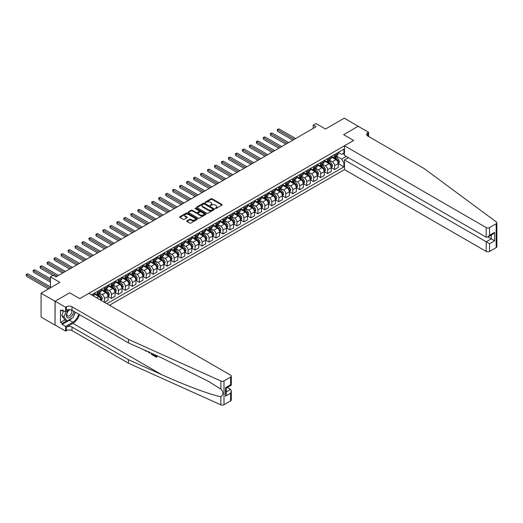 <?xml version="1.0" encoding="UTF-8"?>
<svg xmlns="http://www.w3.org/2000/svg" width="523" height="523" viewBox="0 0 523 523"><rect width="100%" height="100%" fill="white"/><g stroke="black" fill="none" stroke-linecap="round" stroke-linejoin="round"><path stroke-width="0.78" d="M215.365 208.474L216.13 208.474L221.948 205.114A0.771 0.445 0 0 0 221.948 204.48L212.09 198.792A0.771 0.445 0 0 0 210.998 198.792L205.179 202.146L205.179 202.591L206.696 202.159A2.478 1.432 0 0 1 210.2 202.159L211.024 202.63A2.478 1.432 0 0 1 211.75 203.643A2.478 1.432 0 0 1 211.024 204.656L210.272 205.532L211.789 205.094A2.478 1.432 0 0 1 215.293 205.094L216.117 205.572A2.478 1.432 0 0 1 216.842 206.585A2.478 1.432 0 0 1 216.117 207.598L215.365 208.474L215.365 208.03M186.953 220.856A0.771 0.445 0 0 0 186.953 221.491L189.718 223.086A0.771 0.445 0 0 0 190.817 223.086L197.276 219.359A0.771 0.445 0 0 0 197.276 218.725L187.417 213.031A0.771 0.445 0 0 0 186.325 213.031L179.86 216.764A0.771 0.445 0 0 0 179.86 217.398L183.2 219.327A0.771 0.445 0 0 0 184.299 219.327L187.064 217.731A0.771 0.445 0 0 0 187.064 217.097L185.404 216.143A2.072 1.196 0 0 1 184.802 215.293A2.072 1.196 0 0 1 186.077 214.188A2.072 1.196 0 0 1 188.339 214.45L194.824 218.196A2.072 1.196 0 0 1 195.432 219.039A2.072 1.196 0 0 1 194.151 220.144A2.072 1.196 0 0 1 191.895 219.889L190.817 219.261A0.771 0.445 0 0 0 189.718 219.261L186.953 220.856L186.953 221.491M358.262 126.337L344.317 118.159L325.483 129.031L315.997 123.552L313.212 125.16L315.997 126.775L56 276.883L53.209 275.275L50.417 276.883L50.417 287.833M55.026 301.281L55.026 325.123L55.137 301.222L69.67 292.828L55.026 301.281L41.075 293.233L59.903 282.361L50.417 276.883M358.262 126.206L343.618 134.666L353.659 140.465L79.712 298.626L69.67 292.828L79.712 298.626L88.89 293.325L230.604 375.148A2.367 1.366 0 0 1 231.303 376.115A2.367 1.366 0 0 1 230.604 377.076L223.994 380.894L223.994 404.73A2.367 1.366 180 0 1 220.869 404.841L128.501 363.23L72.011 330.614A3.942 2.275 0 0 0 66.434 330.614L65.597 331.098L55.137 325.058M206.748 213.253A0.771 0.445 0 0 0 207.847 213.253L214.306 209.527A0.771 0.445 0 0 0 214.306 208.893L204.454 203.199A0.771 0.445 0 0 0 203.355 203.199L196.89 206.931A0.771 0.445 0 0 0 196.89 207.566L206.748 213.253M195.223 208.592L195.772 208.664L195.772 208.023L205.794 213.809A0.771 0.445 0 0 1 205.794 214.443L199.328 218.169A0.771 0.445 0 0 1 198.237 218.169L188.378 212.482L188.378 211.848A0.771 0.445 0 0 0 188.378 212.482M188.378 211.848L191.143 210.253A0.771 0.445 0 0 1 192.235 210.253L196.236 212.56A0.771 0.445 0 0 0 197.334 212.56L199.165 211.501A0.771 0.445 0 0 0 199.165 210.867L195.001 208.468L195.772 208.023M55.026 325.123L41.075 317.069L41.075 293.233M109.536 305.242L344.48 169.602L486.2 251.419L486.2 241.789L491.274 238.854L491.274 235.082M338.289 152.396L341.663 154.344L343.899 153.056L343.899 149.16L91.538 294.854M343.899 153.056L344.48 152.723M344.48 162.64L343.899 162.98L341.663 159.116L336.119 155.913M338.289 163.64L343.899 166.876L343.899 162.98M343.899 166.876L106.882 303.713M313.212 125.16L313.212 128.383M342.833 153.67L344.48 154.618M341.663 159.116L346.298 156.442M101.083 300.365A3.158 1.824 -120 0 0 98.847 296.6L94.107 293.861M104.43 302.301L104.43 298.528A3.158 1.824 -120 0 0 102.194 294.665L98.991 292.815M104.541 302.359L108.058 300.333L108.058 296.436A3.158 1.824 -120 0 0 105.823 292.573L101.083 289.834M108.137 296.515L111.406 298.398L111.406 294.501A3.158 1.824 -120 0 0 109.17 290.638L105.966 288.788M111.406 298.398L115.027 296.306L115.027 292.409A3.158 1.824 -120 0 0 112.798 288.546L108.058 285.806M115.112 292.488L118.375 294.377L118.375 290.474A3.158 1.824 -120 0 0 116.145 286.611L112.942 284.76M118.375 294.377L122.003 292.279L122.003 288.382A3.158 1.824 -120 0 0 119.774 284.519L115.027 281.779M122.088 288.461L125.35 290.35L125.35 286.447A3.158 1.824 -120 0 0 123.121 282.583L119.917 280.733M125.35 290.35L128.978 288.251L128.978 284.355A3.158 1.824 -120 0 0 126.749 280.491L122.003 277.752M129.063 284.434L132.326 286.323L132.326 282.42A3.158 1.824 -120 0 0 130.096 278.556L126.893 276.706M132.326 286.323L135.954 284.224L135.954 280.328A3.158 1.824 -120 0 0 133.718 276.464L128.978 273.725M136.039 280.413L139.301 282.296L139.301 278.399A3.158 1.824 -120 0 0 137.065 274.529L133.862 272.679M139.301 282.296L142.929 280.204L142.929 276.301A3.158 1.824 -120 0 0 140.694 272.437L135.954 269.698M143.008 276.386L146.277 278.269L146.277 274.372A3.158 1.824 -120 0 0 144.041 270.502L140.837 268.652M146.277 278.269L149.898 276.177L149.898 272.274A3.158 1.824 -120 0 0 147.669 268.41L142.929 265.671M149.983 272.359L153.246 274.242L153.246 270.345A3.158 1.824 -120 0 0 151.016 266.475L147.813 264.625M153.246 274.242L156.874 272.15L156.874 268.247A3.158 1.824 -120 0 0 154.645 264.383L149.898 261.644M156.959 268.332L160.221 270.214L160.221 266.318A3.158 1.824 -120 0 0 157.992 262.454L154.788 260.604M160.221 270.214L163.849 268.122L163.849 264.226A3.158 1.824 -120 0 0 161.62 260.356L156.874 257.617M163.934 264.305L167.197 266.187L167.197 262.291A3.158 1.824 -120 0 0 164.967 258.427L161.764 256.577M167.197 266.187L170.825 264.095L170.825 260.199A3.158 1.824 -120 0 0 168.589 256.329L163.849 253.596M170.91 260.277L174.172 262.16L174.172 258.264A3.158 1.824 -120 0 0 171.936 254.4L168.733 252.55M174.172 262.16L177.8 260.068L177.8 256.172A3.158 1.824 -120 0 0 175.565 252.302L170.825 249.569M177.879 256.25L181.148 258.133L181.148 254.237A3.158 1.824 -120 0 0 178.912 250.373L175.708 248.523M181.148 258.133L184.769 256.041L184.769 252.145A3.158 1.824 -120 0 0 182.54 248.281L177.8 245.542M184.854 252.223L188.117 254.106L188.117 250.21A3.158 1.824 -120 0 0 185.887 246.346L182.684 244.496M188.117 254.106L191.745 252.014L191.745 248.118A3.158 1.824 -120 0 0 189.516 244.254L184.769 241.515M191.83 248.196L195.092 250.079L195.092 246.183A3.158 1.824 -120 0 0 192.863 242.319L189.659 240.469M195.092 250.079L198.72 247.987L198.72 244.091A3.158 1.824 -120 0 0 196.491 240.227L191.745 237.488M198.805 244.169L202.068 246.058L202.068 242.156A3.158 1.824 -120 0 0 199.838 238.292L196.635 236.442M202.068 246.058L205.696 243.96L205.696 240.064A3.158 1.824 -120 0 0 203.46 236.2L198.72 233.461M205.781 240.142L209.043 242.031L209.043 238.128A3.158 1.824 -120 0 0 206.814 234.265L203.604 232.415M209.043 242.031L212.671 239.933L212.671 236.036A3.158 1.824 -120 0 0 210.436 232.173L205.696 229.434M212.75 236.115L216.019 238.004L216.019 234.108A3.158 1.824 -120 0 0 213.783 230.238L210.579 228.388M216.019 238.004L219.64 235.906L219.64 232.009A3.158 1.824 -120 0 0 217.411 228.146L212.671 225.406M219.725 232.094L222.994 233.977L222.994 230.081A3.158 1.824 -120 0 0 220.758 226.211L217.555 224.36M222.994 233.977L226.616 231.885L226.616 227.982A3.158 1.824 -120 0 0 224.387 224.119L219.64 221.379M226.701 228.067L229.963 229.95L229.963 226.054A3.158 1.824 -120 0 0 227.734 222.183L224.53 220.333M229.963 229.95L233.591 227.858L233.591 223.955A3.158 1.824 -120 0 0 231.362 220.091L226.616 217.352M233.676 224.04L236.939 225.923L236.939 222.027A3.158 1.824 -120 0 0 234.709 218.163L231.506 216.313M236.939 225.923L240.567 223.831L240.567 219.935A3.158 1.824 -120 0 0 238.331 216.064L233.591 213.325M240.652 220.013L243.914 221.896L243.914 217.999A3.158 1.824 -120 0 0 241.685 214.136L238.475 212.286M243.914 221.896L247.542 219.804L247.542 215.907A3.158 1.824 -120 0 0 245.307 212.037L240.567 209.298M247.621 215.986L250.89 217.869L250.89 213.972A3.158 1.824 -120 0 0 248.654 210.109L245.45 208.259M250.89 217.869L254.511 215.777L254.511 211.88A3.158 1.824 -120 0 0 252.282 208.01L247.542 205.278M254.596 211.959L257.865 213.842L257.865 209.945A3.158 1.824 -120 0 0 255.629 206.082L252.426 204.232M257.865 213.842L261.487 211.75L261.487 207.853A3.158 1.824 -120 0 0 259.258 203.983L254.511 201.25M261.572 207.932L264.834 209.815L264.834 205.918A3.158 1.824 -120 0 0 262.605 202.055L259.401 200.204M264.834 209.815L268.462 207.723L268.462 203.826A3.158 1.824 -120 0 0 266.233 199.963L261.487 197.223M268.547 203.905L271.81 205.787L271.81 201.891A3.158 1.824 -120 0 0 269.58 198.027L266.377 196.177M271.81 205.787L275.438 203.695L275.438 199.799A3.158 1.824 -120 0 0 273.202 195.935L268.462 193.196M275.523 199.878L278.785 201.767L278.785 197.864A3.158 1.824 -120 0 0 276.556 194L273.346 192.15M278.785 201.767L282.413 199.668L282.413 195.772A3.158 1.824 -120 0 0 280.178 191.908L275.438 189.169M282.492 195.85L285.761 197.74L285.761 193.837A3.158 1.824 -120 0 0 283.525 189.973L280.321 188.123M285.761 197.74L289.382 195.641L289.382 191.745A3.158 1.824 -120 0 0 287.153 187.881L282.413 185.142M289.467 191.823L292.736 193.713L292.736 189.81A3.158 1.824 -120 0 0 290.5 185.946L287.297 184.096M292.736 193.713L296.358 191.614L296.358 187.718A3.158 1.824 -120 0 0 294.129 183.854L289.382 181.115M296.443 187.803L299.705 189.686L299.705 185.789A3.158 1.824 -120 0 0 297.476 181.919L294.272 180.069M299.705 189.686L303.333 187.587L303.333 183.691A3.158 1.824 -120 0 0 301.104 179.827L296.358 177.088M303.418 183.776L306.681 185.658L306.681 181.762A3.158 1.824 -120 0 0 304.451 177.892L301.248 176.042M306.681 185.658L310.309 183.566L310.309 179.664A3.158 1.824 -120 0 0 308.08 175.8L303.333 173.061M310.394 179.749L313.656 181.631L313.656 177.735A3.158 1.824 -120 0 0 311.427 173.865L308.217 172.015M313.656 181.631L317.284 179.539L317.284 175.636A3.158 1.824 -120 0 0 315.049 171.773L310.309 169.034M317.369 175.721L320.632 177.604L320.632 173.708A3.158 1.824 -120 0 0 318.396 169.844L315.192 167.994M320.632 177.604L324.26 175.512L324.26 171.616A3.158 1.824 -120 0 0 322.024 167.746L317.284 165.007M324.338 171.694L327.607 173.577L327.607 169.681A3.158 1.824 -120 0 0 325.371 165.817L322.168 163.967M327.607 173.577L331.229 171.485L331.229 167.589A3.158 1.824 -120 0 0 329 163.719L324.26 160.986M331.314 167.667L334.576 169.55L334.576 165.654A3.158 1.824 -120 0 0 332.347 161.79L329.144 159.94M334.576 169.55L338.204 167.458L338.204 163.562A3.158 1.824 -120 0 0 335.975 159.692L331.229 156.959M331.314 156.423L332.347 157.018A3.158 1.824 -120 0 0 333.922 157.175A3.158 1.824 -120 0 0 334.576 155.73L334.576 154.54M324.338 160.45L325.371 161.045A3.158 1.824 -120 0 0 326.953 161.202A3.158 1.824 -120 0 0 327.607 159.757L327.607 158.567M317.363 164.477L318.396 165.072A3.158 1.824 -120 0 0 319.978 165.229A3.158 1.824 -120 0 0 320.632 163.784L320.632 162.594M310.394 168.504L311.427 169.099A3.158 1.824 -120 0 0 313.002 169.256A3.158 1.824 -120 0 0 313.656 167.811L313.656 166.621M303.418 172.531L304.451 173.126A3.158 1.824 -120 0 0 306.027 173.283A3.158 1.824 -120 0 0 306.681 171.838L306.681 170.648M296.443 176.558L297.476 177.153A3.158 1.824 -120 0 0 299.051 177.31A3.158 1.824 -120 0 0 299.705 175.865L299.705 174.675M289.467 180.585L290.5 181.18A3.158 1.824 -120 0 0 292.082 181.337A3.158 1.824 -120 0 0 292.736 179.892L292.736 178.703M282.492 184.612L283.525 185.207A3.158 1.824 -120 0 0 285.107 185.364A3.158 1.824 -120 0 0 285.761 183.919L285.761 182.723M275.523 188.64L276.556 189.234A3.158 1.824 -120 0 0 278.131 189.391A3.158 1.824 -120 0 0 278.785 187.947L278.785 186.75M268.547 192.667L269.58 193.262A3.158 1.824 -120 0 0 271.156 193.418A3.158 1.824 -120 0 0 271.81 191.974L271.81 190.777M261.572 196.687L262.605 197.289A3.158 1.824 -120 0 0 264.18 197.446A3.158 1.824 -120 0 0 264.834 195.994L264.834 194.804M254.596 200.714L255.629 201.316A3.158 1.824 -120 0 0 257.211 201.466A3.158 1.824 -120 0 0 257.865 200.021L257.865 198.832M247.621 204.741L248.654 205.336A3.158 1.824 -120 0 0 250.236 205.493A3.158 1.824 -120 0 0 250.89 204.048L250.89 202.859M240.652 208.769L241.685 209.363A3.158 1.824 -120 0 0 243.26 209.52A3.158 1.824 -120 0 0 243.914 208.076L243.914 206.886M233.676 212.796L234.709 213.391A3.158 1.824 -120 0 0 236.285 213.547A3.158 1.824 -120 0 0 236.939 212.103L236.939 210.913M226.701 216.823L227.734 217.418A3.158 1.824 -120 0 0 229.309 217.575A3.158 1.824 -120 0 0 229.963 216.13L229.963 214.94M219.725 220.85L220.758 221.445A3.158 1.824 -120 0 0 222.34 221.602A3.158 1.824 -120 0 0 222.994 220.157L222.994 218.967M212.75 224.877L213.783 225.472A3.158 1.824 -120 0 0 215.365 225.629A3.158 1.824 -120 0 0 216.019 224.184L216.019 222.994M205.781 228.904L206.814 229.499A3.158 1.824 -120 0 0 208.389 229.656A3.158 1.824 -120 0 0 209.043 228.211L209.043 227.015M198.805 232.931L199.838 233.526A3.158 1.824 -120 0 0 201.414 233.683A3.158 1.824 -120 0 0 202.068 232.238L202.068 231.042M191.83 236.958L192.863 237.553A3.158 1.824 -120 0 0 194.438 237.71A3.158 1.824 -120 0 0 195.092 236.265L195.092 235.069M184.854 240.979L185.887 241.58A3.158 1.824 -120 0 0 187.463 241.737A3.158 1.824 -120 0 0 188.117 240.292L188.117 239.096M177.879 245.006L178.912 245.607A3.158 1.824 -120 0 0 180.494 245.758A3.158 1.824 -120 0 0 181.148 244.313L181.148 243.123M170.91 249.033L171.936 249.628A3.158 1.824 -120 0 0 173.518 249.785A3.158 1.824 -120 0 0 174.172 248.34L174.172 247.15M163.934 253.06L164.967 253.655A3.158 1.824 -120 0 0 166.543 253.812A3.158 1.824 -120 0 0 167.197 252.367L167.197 251.177M156.959 257.087L157.992 257.682A3.158 1.824 -120 0 0 159.567 257.839A3.158 1.824 -120 0 0 160.221 256.394L160.221 255.204M149.983 261.114L151.016 261.709A3.158 1.824 -120 0 0 152.592 261.866A3.158 1.824 -120 0 0 153.246 260.421L153.246 259.231M143.008 265.141L144.041 265.736A3.158 1.824 -120 0 0 145.623 265.893A3.158 1.824 -120 0 0 146.277 264.448L146.277 263.259M136.039 269.168L137.065 269.763A3.158 1.824 -120 0 0 138.647 269.92A3.158 1.824 -120 0 0 139.301 268.476L139.301 267.286M129.063 273.196L130.096 273.791A3.158 1.824 -120 0 0 131.672 273.947A3.158 1.824 -120 0 0 132.326 272.503L132.326 271.313M122.088 277.223L123.121 277.818A3.158 1.824 -120 0 0 124.696 277.975A3.158 1.824 -120 0 0 125.35 276.53L125.35 275.333M115.112 281.25L116.145 281.845A3.158 1.824 -120 0 0 117.721 282.002A3.158 1.824 -120 0 0 118.375 280.557L118.375 279.36M108.137 285.277L109.17 285.872A3.158 1.824 -120 0 0 110.752 286.029A3.158 1.824 -120 0 0 111.406 284.584L111.406 283.388M101.168 289.297L102.194 289.899A3.158 1.824 -120 0 0 103.776 290.056A3.158 1.824 -120 0 0 104.43 288.611L104.43 287.415M94.192 293.325L95.225 293.926A3.158 1.824 -120 0 0 96.801 294.076A3.158 1.824 -120 0 0 97.455 292.632L97.455 291.442M333.922 157.175L337.551 155.083A3.158 1.824 -120 0 0 338.204 153.638L338.204 152.448M326.953 161.202L330.575 159.11A3.158 1.824 -120 0 0 331.229 157.665L331.229 156.475M319.978 165.229L323.606 163.137A3.158 1.824 -120 0 0 324.26 161.692L324.26 160.502M313.002 169.256L316.631 167.164A3.158 1.824 -120 0 0 317.284 165.719L317.284 164.529M306.027 173.283L309.655 171.191A3.158 1.824 -120 0 0 310.309 169.746L310.309 168.55M299.051 177.31L302.68 175.218A3.158 1.824 -120 0 0 303.333 173.773L303.333 172.577M292.082 181.337L295.704 179.245A3.158 1.824 -120 0 0 296.358 177.8L296.358 176.604M285.107 185.364L288.729 183.266A3.158 1.824 -120 0 0 289.382 181.821L289.382 180.631M278.131 189.391L281.76 187.293A3.158 1.824 -120 0 0 282.413 185.848L282.413 184.658M271.156 193.418L274.784 191.32A3.158 1.824 -120 0 0 275.438 189.875L275.438 188.685M264.18 197.446L267.809 195.347A3.158 1.824 -120 0 0 268.462 193.902L268.462 192.712M257.211 201.466L260.833 199.374A3.158 1.824 -120 0 0 261.487 197.929L261.487 196.74M250.236 205.493L253.858 203.401A3.158 1.824 -120 0 0 254.511 201.956L254.511 200.767M243.26 209.52L246.889 207.428A3.158 1.824 -120 0 0 247.542 205.984L247.542 204.794M236.285 213.547L239.913 211.455A3.158 1.824 -120 0 0 240.567 210.011L240.567 208.821M229.309 217.575L232.938 215.483A3.158 1.824 -120 0 0 233.591 214.038L233.591 212.841M222.34 221.602L225.962 219.51A3.158 1.824 -120 0 0 226.616 218.065L226.616 216.868M215.365 225.629L218.987 223.537A3.158 1.824 -120 0 0 219.64 222.092L219.64 220.896M208.389 229.656L212.018 227.564A3.158 1.824 -120 0 0 212.671 226.119L212.671 224.923M201.414 233.683L205.042 231.584A3.158 1.824 -120 0 0 205.696 230.14L205.696 228.95M194.438 237.71L198.067 235.612A3.158 1.824 -120 0 0 198.72 234.167L198.72 232.977M187.463 241.737L191.091 239.639A3.158 1.824 -120 0 0 191.745 238.194L191.745 237.004M180.494 245.758L184.116 243.666A3.158 1.824 -120 0 0 184.769 242.221L184.769 241.031M173.518 249.785L177.147 247.693A3.158 1.824 -120 0 0 177.8 246.248L177.8 245.058M166.543 253.812L170.171 251.72A3.158 1.824 -120 0 0 170.825 250.275L170.825 249.085M159.567 257.839L163.196 255.747A3.158 1.824 -120 0 0 163.849 254.302L163.849 253.112M152.592 261.866L156.22 259.774A3.158 1.824 -120 0 0 156.874 258.329L156.874 257.139M145.623 265.893L149.245 263.801A3.158 1.824 -120 0 0 149.898 262.356L149.898 261.16M138.647 269.92L142.276 267.828A3.158 1.824 -120 0 0 142.929 266.384L142.929 265.187M131.672 273.947L135.3 271.855A3.158 1.824 -120 0 0 135.954 270.411L135.954 269.214M124.696 277.975L128.325 275.883A3.158 1.824 -120 0 0 128.978 274.438L128.978 273.241M117.721 282.002L121.349 279.903A3.158 1.824 -120 0 0 122.003 278.458L122.003 277.268M110.752 286.029L114.374 283.93A3.158 1.824 -120 0 0 115.027 282.485L115.027 281.296M103.776 290.056L107.405 287.957A3.158 1.824 -120 0 0 108.058 286.512L108.058 285.323M96.801 294.076L100.429 291.984A3.158 1.824 -120 0 0 101.083 290.54L101.083 289.35M93.493 295.985A3.158 1.824 -120 0 0 94.107 294.567L94.107 293.377M215.581 208.546L216.117 208.239A2.478 1.432 0 0 0 216.842 207.226L216.842 206.585M211.75 203.643L211.75 204.29A2.478 1.432 0 0 1 211.024 205.297L210.488 205.611M221.948 204.48L221.948 205.114L212.09 199.433A0.771 0.445 0 0 0 210.998 199.433L205.395 202.669M214.306 208.893L214.306 209.527L204.454 203.846A0.771 0.445 0 0 0 203.355 203.846L196.903 207.572M212.939 209.429L212.939 208.984L204.284 203.99L202.728 204.447A2.478 1.432 0 0 0 202.002 205.461A2.478 1.432 0 0 0 202.728 206.474L208.638 209.886A2.478 1.432 0 0 0 212.148 209.886L212.939 209.429L212.939 210.076L213.096 209.207M202.002 205.461L202.002 206.108A2.478 1.432 0 0 0 202.728 207.115L202.728 206.474M212.939 210.076L212.148 210.534A2.478 1.432 0 0 1 208.638 210.534L202.728 207.115M188.385 212.488L191.143 210.893L191.143 210.253M199.394 211.187L199.394 211.828A0.771 0.445 0 0 1 199.165 212.142L197.334 213.201A0.771 0.445 0 0 1 196.236 213.201L192.235 210.893A0.771 0.445 0 0 0 191.143 210.893M195.772 208.664L205.781 214.45M200.387 214.953A2.072 1.196 0 0 0 202.643 215.215A2.072 1.196 0 0 0 203.924 214.11A2.072 1.196 0 0 0 203.316 213.266L201.028 211.946A0.771 0.445 0 0 0 199.93 211.946L198.099 213.005A0.771 0.445 0 0 0 198.099 213.632L200.387 214.953L200.387 215.6A2.072 1.196 0 0 0 202.643 215.855A2.072 1.196 0 0 0 203.924 214.75L203.924 214.11M197.871 213.319L197.871 213.966A0.771 0.445 0 0 0 198.099 214.28L198.099 213.632M200.387 215.6L198.099 214.28M195.432 219.039L195.432 219.686A2.072 1.196 0 0 1 194.151 220.791A2.072 1.196 0 0 1 191.895 220.529L190.817 219.908A0.771 0.445 0 0 0 189.718 219.908L186.966 221.497M184.802 215.293L184.802 215.94A2.072 1.196 0 0 0 185.404 216.784L185.404 216.143M187.051 217.738L185.404 216.784M197.276 218.725L197.276 219.359L187.417 213.678A0.771 0.445 0 0 0 186.325 213.678L179.873 217.405M338.204 163.686L338.878 163.3L339.434 161.692A2.092 1.209 -120 0 0 338.767 159.914L336.485 156.867A6.034 3.484 -120 0 0 335.825 156.076M333.556 158.299A6.034 3.484 -120 0 0 332.321 157.005M337.636 162.169L338.303 161.784A2.092 1.209 -120 0 0 337.708 160.522L335.426 157.482A6.034 3.484 -120 0 0 334.766 156.691M334.204 157.018A5.008 2.89 60 0 1 335.027 157.953L336.956 160.528M295.632 138.53L278.922 128.88L277.53 129.691L277.53 131.299L292.847 140.144M334.099 157.077A6.034 3.484 60 0 1 334.753 157.868L336.269 159.888M277.53 131.299L277.223 129.514L294.24 139.334M277.223 129.514L278.922 128.88M496.85 222.798L496.85 246.634A2.367 1.366 180 0 1 496.157 247.601L496.157 223.766A2.367 1.366 0 0 0 496.85 222.798A2.367 1.366 0 0 0 496.347 221.961L424.264 168.635L367.774 136.019A3.942 2.275 180 0 1 366.623 134.404A3.942 2.275 180 0 1 367.774 132.796L368.61 132.312L358.15 126.272L343.618 134.666L353.659 140.465L344.48 145.76L344.48 155.396L486.2 237.213L486.2 227.583A2.367 1.366 0 0 0 489.548 227.583L496.157 223.766M348.442 157.678L344.48 159.966L489.548 243.718L489.548 251.419L496.157 247.601M344.48 159.966L344.48 169.602M368.61 132.312L368.61 136.503M344.48 145.76L486.2 227.583M489.548 251.419A2.367 1.366 180 0 1 486.2 251.419M488.005 236.971L494.621 240.789L489.548 243.718M489.548 227.583L489.548 235.278L487.874 237.05L486.2 237.213M489.548 235.278L494.621 232.349L492.947 234.114L487.874 237.05M156.031 356.209L154.141 355.503L156.031 356.594L156.031 355.405L155.357 355.019M156.501 355.535L156.75 357.17A10.277 5.936 120 0 0 156.926 355.725M153.409 354.143L153.664 355.385A10.277 5.936 120 0 0 153.808 354.319M128.501 363.23L128.501 359.7L72.011 327.084A3.942 2.275 0 0 0 66.434 327.084L72.88 323.364A10.277 5.936 120 0 0 79.496 314.624M128.501 359.7L161.79 374.697C185.188 385.34 211.024 394.97 220.869 396.709C223.602 394.63 223.602 392.106 220.869 389.138L208.592 381.463L161.79 357.915L128.501 342.918L72.011 310.302A3.942 2.275 0 0 0 66.434 310.302L66.434 306.779L65.597 307.256L55.137 301.222M149.5 352.378L149.192 353.09L149.715 352.476M128.501 342.918L128.501 339.388L72.011 306.779A3.942 2.275 0 0 0 66.434 306.779M230.604 400.919L230.604 393.218L231.303 390.884L231.303 399.951A2.367 1.366 180 0 1 230.604 400.919L223.994 404.73M220.869 389.138L220.869 381.005L128.501 339.388M71.906 318.239A8.878 5.125 -60 0 1 69.448 320.239L62.165 324.443L62.165 323.417L66.604 320.854M63.061 310.466L62.165 310.982L60.491 310.015L60.491 322.449L62.165 323.417M62.165 310.982L62.165 309.949L65.597 311.93L65.597 307.256M65.597 331.098L65.597 326.424L72.88 322.22A8.878 5.125 120 0 0 78.738 314.186M62.165 324.443L65.597 326.424M227.342 387.465L230.604 389.354L231.303 390.884M69.552 309.642L65.597 311.93M220.869 381.005A2.367 1.366 0 0 0 223.994 380.894M75.305 312.205A8.878 5.125 -60 0 1 73.671 315.918M60.491 322.449L64.93 319.886M230.604 393.218L225.531 396.146L226.224 393.819L226.224 388.112L231.303 385.176L231.303 376.115M225.531 396.146L225.531 387.706C226.433 388.229 226.433 388.229 225.531 387.706L230.604 384.778C231.512 385.301 231.512 385.301 230.604 384.778L230.604 377.076M145.59 350.619L145.93 350.77M146.773 351.149L145.603 351.07L144.734 350.227M149.192 353.09L148.401 351.881M148.682 351.58L148.924 352.495L149.153 351.914M153.409 355.529L151.677 354.47L150.774 352.953M151.239 353.162L152.938 354.81L152.938 353.927M151.709 354.019L152.049 353.823L152.592 354.228L152.258 354.417M152.938 354.431L152.592 354.228M156.501 357.314L154.141 355.947L154.141 355.503M331.229 167.713L331.902 167.327L332.458 165.719A2.092 1.209 -120 0 0 331.791 163.934L329.51 160.894A6.034 3.484 -120 0 0 328.856 160.103M326.587 162.326A6.034 3.484 -120 0 0 325.352 161.032M330.66 166.196L331.327 165.804A2.092 1.209 -120 0 0 330.732 164.549L328.451 161.509A6.034 3.484 -120 0 0 327.79 160.718M327.228 161.045A5.008 2.89 60 0 1 328.052 161.98L329.98 164.555M288.657 142.557L271.947 132.907L270.554 133.718L270.554 135.326L285.872 144.165M327.123 161.104A6.034 3.484 60 0 1 327.784 161.895L329.3 163.915M270.554 135.326L270.247 133.535L287.264 143.361M270.247 133.535L271.947 132.907M324.26 171.74L324.927 171.354L325.483 169.746A2.092 1.209 -120 0 0 324.816 167.961L322.534 164.922A6.034 3.484 -120 0 0 321.88 164.13M319.612 166.353A6.034 3.484 -120 0 0 318.376 165.059M323.685 170.223L324.358 169.831A2.092 1.209 -120 0 0 323.757 168.576L321.475 165.536A6.034 3.484 -120 0 0 320.821 164.745M320.259 165.065A5.008 2.89 60 0 1 321.076 166L323.011 168.576M281.688 146.584L264.978 136.934L263.579 137.739L263.579 139.353L278.896 148.192M320.148 165.131A6.034 3.484 60 0 1 320.808 165.922L322.325 167.942M263.579 139.353L263.272 137.562L280.289 147.388M263.272 137.562L264.978 136.934M317.284 175.767L317.951 175.382L318.507 173.773A2.092 1.209 -120 0 0 317.84 171.989L315.565 168.949A6.034 3.484 -120 0 0 314.905 168.158M312.636 170.38A6.034 3.484 -120 0 0 311.401 169.086M316.709 174.244L317.383 173.858A2.092 1.209 -120 0 0 316.781 172.603L314.5 169.557A6.034 3.484 -120 0 0 313.846 168.772M313.284 169.092A5.008 2.89 60 0 1 314.107 170.027L316.036 172.603M274.712 150.611L258.002 140.962L256.61 141.766L256.61 143.38L271.921 152.219M313.172 169.158A6.034 3.484 60 0 1 313.833 169.949L315.349 171.969M256.61 143.38L256.303 141.589L273.32 151.415M256.303 141.589L258.002 140.962M310.309 179.794L310.976 179.409L311.538 177.8A2.092 1.209 -120 0 0 310.871 176.016L308.59 172.976A6.034 3.484 -120 0 0 307.929 172.185M305.661 174.407A6.034 3.484 -120 0 0 304.425 173.113M309.74 178.271L310.407 177.885A2.092 1.209 -120 0 0 309.806 176.63L307.531 173.584A6.034 3.484 -120 0 0 306.87 172.799M306.308 173.12A5.008 2.89 60 0 1 307.132 174.054L309.06 176.63M267.737 154.638L251.027 144.989L249.634 145.793L249.634 147.408L264.945 156.246M306.203 173.185A6.034 3.484 60 0 1 306.857 173.969L308.374 175.996M249.634 147.408L249.327 145.616L266.344 155.442M249.327 145.616L251.027 144.989M68.748 310.106A5.132 2.961 120 0 0 66.388 315.042A5.132 2.961 120 0 0 68.193 317.991A5.132 2.961 120 0 0 73.632 311.237M70.357 309.734A3.511 2.027 120 0 0 67.297 312.493A3.511 2.027 120 0 0 67.591 315.977A3.511 2.027 120 0 0 68.101 316.134A3.511 2.027 120 0 0 71.285 313.591A3.511 2.027 120 0 0 71.154 309.93M75.142 312.113L73.017 317.598L66.99 321.076L64.76 319.788L61.747 315.506L63.584 310.767M66.99 321.076L63.983 316.794L65.944 311.728M61.747 315.506L63.983 316.794M303.333 183.821L304.007 183.436L304.563 181.821A2.092 1.209 -120 0 0 303.896 180.043L301.614 177.003A6.034 3.484 -120 0 0 300.954 176.212M298.685 178.435A6.034 3.484 -120 0 0 297.45 177.14M302.765 182.298L303.432 181.912A2.092 1.209 -120 0 0 302.837 180.657L300.555 177.611A6.034 3.484 -120 0 0 299.895 176.826M299.333 177.147A5.008 2.89 60 0 1 300.156 178.082L302.085 180.657M260.761 158.665L244.051 149.016L242.659 149.82L242.659 151.435L257.976 160.273M299.228 177.212A6.034 3.484 60 0 1 299.882 177.997L301.398 180.023M242.659 151.435L242.352 149.643L259.369 159.469M242.352 149.643L244.051 149.016M296.358 187.849L297.031 187.463L297.587 185.848A2.092 1.209 -120 0 0 296.92 184.07L294.639 181.03A6.034 3.484 -120 0 0 293.978 180.239M291.716 182.462A6.034 3.484 -120 0 0 290.481 181.167M295.789 186.325L296.456 185.94A2.092 1.209 -120 0 0 295.861 184.684L293.58 181.638A6.034 3.484 -120 0 0 292.919 180.853M292.357 181.174A5.008 2.89 60 0 1 293.181 182.109L295.109 184.684M253.786 162.692L237.076 153.043L235.683 153.847L235.683 155.462L251.001 164.3M292.252 181.239A6.034 3.484 60 0 1 292.913 182.024L294.423 184.05M235.683 155.462L235.376 153.67L252.393 163.496M235.376 153.67L237.076 153.043M289.382 191.876L290.056 191.49L290.611 189.875A2.092 1.209 -120 0 0 289.945 188.097L287.663 185.05A6.034 3.484 -120 0 0 287.009 184.266M284.741 186.489A6.034 3.484 -120 0 0 283.505 185.194M288.814 190.352L289.487 189.967A2.092 1.209 -120 0 0 288.886 188.711L286.604 185.665A6.034 3.484 -120 0 0 285.95 184.874M285.388 185.201A5.008 2.89 60 0 1 286.205 186.136L288.14 188.711M246.817 166.719L230.107 157.07L228.708 157.874L228.708 159.482L244.025 168.328M285.277 185.266A6.034 3.484 60 0 1 285.937 186.051L287.454 188.077M228.708 159.482L228.401 157.698L245.418 167.523M228.401 157.698L230.107 157.07M282.413 195.903L283.08 195.517L283.636 193.902A2.092 1.209 -120 0 0 282.969 192.124L280.694 189.078A6.034 3.484 -120 0 0 280.034 188.293M277.765 190.516A6.034 3.484 -120 0 0 276.53 189.221M281.838 194.379L282.512 193.994A2.092 1.209 -120 0 0 281.91 192.732L279.628 189.692A6.034 3.484 -120 0 0 278.975 188.901M278.413 189.228A5.008 2.89 60 0 1 279.236 190.163L281.165 192.739M239.841 170.74L223.131 161.097L221.732 161.901L221.732 163.509L237.05 172.355M278.301 189.287A6.034 3.484 60 0 1 278.962 190.078L280.478 192.104M221.732 163.509L221.432 161.725L238.449 171.551M221.432 161.725L223.131 161.097M275.438 199.93L276.105 199.544L276.667 197.929A2.092 1.209 -120 0 0 276 196.151L273.719 193.105A6.034 3.484 -120 0 0 273.058 192.32M270.79 194.536A6.034 3.484 -120 0 0 269.554 193.249M274.869 198.407L275.536 198.021A2.092 1.209 -120 0 0 274.935 196.759L272.66 193.719A6.034 3.484 -120 0 0 271.999 192.928M271.437 193.255A5.008 2.89 60 0 1 272.261 194.19L274.189 196.766M232.866 174.767L216.156 165.124L214.763 165.928L214.763 167.537L230.074 176.382M271.326 193.314A6.034 3.484 60 0 1 271.986 194.105L273.503 196.132M214.763 167.537L214.456 165.752L231.473 175.578M214.456 165.752L216.156 165.124M268.462 203.957L269.129 203.565L269.691 201.956A2.092 1.209 -120 0 0 269.025 200.178L266.743 197.132A6.034 3.484 -120 0 0 266.083 196.347M263.814 198.563A6.034 3.484 -120 0 0 262.579 197.276M267.894 202.434L268.561 202.048A2.092 1.209 -120 0 0 267.966 200.786L265.684 197.746A6.034 3.484 -120 0 0 265.024 196.955M264.461 197.282A5.008 2.89 60 0 1 265.285 198.217L267.214 200.793M225.89 178.794L209.18 169.151L207.788 169.955L207.788 171.564L223.105 180.409M264.357 197.341A6.034 3.484 60 0 1 265.011 198.132L266.527 200.152M207.788 171.564L207.481 169.779L224.498 179.598M207.481 169.779L209.18 169.151M261.487 207.977L262.16 207.592L262.716 205.984A2.092 1.209 -120 0 0 262.049 204.205L259.768 201.159A6.034 3.484 -120 0 0 259.107 200.368M256.845 202.591A6.034 3.484 -120 0 0 255.61 201.296M260.918 206.461L261.585 206.075A2.092 1.209 -120 0 0 260.99 204.813L258.708 201.773A6.034 3.484 -120 0 0 258.048 200.982M257.486 201.309A5.008 2.89 60 0 1 258.31 202.244L260.238 204.82M218.915 182.821L202.205 173.178L200.812 173.982L200.812 175.591L216.13 184.436M257.381 201.368A6.034 3.484 60 0 1 258.042 202.159L259.552 204.179M200.812 175.591L200.505 173.806L217.522 183.625M200.505 173.806L202.205 173.178M254.511 212.005L255.185 211.619L255.74 210.011A2.092 1.209 -120 0 0 255.074 208.232L252.792 205.186A6.034 3.484 -120 0 0 252.138 204.395M249.87 206.618A6.034 3.484 -120 0 0 248.634 205.323M253.943 210.488L254.616 210.102A2.092 1.209 -120 0 0 254.015 208.84L251.733 205.801A6.034 3.484 -120 0 0 251.073 205.009M250.517 205.336A5.008 2.89 60 0 1 251.334 206.271L253.263 208.847M211.946 186.848L195.236 177.199L193.837 178.01L193.837 179.618L209.154 188.463M250.406 205.395A6.034 3.484 60 0 1 251.066 206.186L252.583 208.206M193.837 179.618L193.53 177.833L210.547 187.652M193.53 177.833L195.236 177.199M247.542 216.032L248.209 215.646L248.765 214.038A2.092 1.209 -120 0 0 248.098 212.253L245.823 209.213A6.034 3.484 -120 0 0 245.163 208.422M242.894 210.645A6.034 3.484 -120 0 0 241.659 209.35M246.967 214.515L247.641 214.123A2.092 1.209 -120 0 0 247.039 212.868L244.757 209.828A6.034 3.484 -120 0 0 244.104 209.037M243.541 209.363A5.008 2.89 60 0 1 244.365 210.298L246.294 212.868M204.97 190.875L188.26 181.226L186.861 182.037L186.861 183.645L202.179 192.484M243.43 209.422A6.034 3.484 60 0 1 244.091 210.213L245.607 212.233M186.861 183.645L186.561 181.854L203.571 191.68M186.561 181.854L188.26 181.226M240.567 220.059L241.234 219.673L241.796 218.065A2.092 1.209 -120 0 0 241.129 216.28L238.848 213.24A6.034 3.484 -120 0 0 238.187 212.449M235.919 214.672A6.034 3.484 -120 0 0 234.683 213.377M239.992 218.536L240.665 218.15A2.092 1.209 -120 0 0 240.064 216.895L237.788 213.848A6.034 3.484 -120 0 0 237.128 213.064M236.566 213.384A5.008 2.89 60 0 1 237.39 214.319L239.318 216.895M197.995 194.902L181.285 185.253L179.892 186.057L179.892 187.672L195.203 196.511M236.455 213.449A6.034 3.484 60 0 1 237.115 214.24L238.632 216.261M179.892 187.672L179.585 185.881L196.602 195.707M179.585 185.881L181.285 185.253M233.591 224.086L234.258 223.7L234.82 222.092A2.092 1.209 -120 0 0 234.154 220.307L231.872 217.267A6.034 3.484 -120 0 0 231.212 216.476M228.943 218.699A6.034 3.484 -120 0 0 227.708 217.405M233.023 222.563L233.689 222.177A2.092 1.209 -120 0 0 233.095 220.922L230.813 217.875A6.034 3.484 -120 0 0 230.153 217.091M229.59 217.411A5.008 2.89 60 0 1 230.414 218.346L232.343 220.922M191.019 198.93L174.309 189.28L172.917 190.084L172.917 191.699L188.234 200.538M229.486 217.476A6.034 3.484 60 0 1 230.14 218.268L231.656 220.288M172.917 191.699L172.61 189.908L189.627 199.734M172.61 189.908L174.309 189.28M226.616 228.113L227.289 227.727L227.845 226.119A2.092 1.209 -120 0 0 227.178 224.334L224.897 221.294A6.034 3.484 -120 0 0 224.236 220.503M221.974 222.726A6.034 3.484 -120 0 0 220.739 221.432M226.047 226.59L226.714 226.204A2.092 1.209 -120 0 0 226.119 224.949L223.837 221.902A6.034 3.484 -120 0 0 223.177 221.118M222.615 221.438A5.008 2.89 60 0 1 223.439 222.373L225.367 224.949M184.044 202.957L167.334 193.307L165.941 194.111L165.941 195.726L181.259 204.565M222.51 221.504A6.034 3.484 60 0 1 223.171 222.288L224.681 224.315M165.941 195.726L165.634 193.935L182.651 203.761M165.634 193.935L167.334 193.307M219.64 232.14L220.314 231.754L220.869 230.14A2.092 1.209 -120 0 0 220.203 228.361L217.921 225.321A6.034 3.484 -120 0 0 217.267 224.53M214.999 226.753A6.034 3.484 -120 0 0 213.763 225.459M219.072 230.617L219.738 230.231A2.092 1.209 -120 0 0 219.144 228.976L216.862 225.929A6.034 3.484 -120 0 0 216.202 225.145M215.646 225.465A5.008 2.89 60 0 1 216.463 226.4L218.392 228.976M177.075 206.984L160.365 197.334L158.966 198.139L158.966 199.753L174.283 208.592M215.535 225.531A6.034 3.484 60 0 1 216.195 226.315L217.712 228.342M158.966 199.753L158.659 197.962L175.676 207.788M158.659 197.962L160.365 197.334M212.671 236.167L213.338 235.781L213.894 234.167A2.092 1.209 -120 0 0 213.227 232.389L210.952 229.349A6.034 3.484 -120 0 0 210.292 228.558M208.023 230.78A6.034 3.484 -120 0 0 206.788 229.486M212.096 234.644L212.769 234.258A2.092 1.209 -120 0 0 212.168 233.003L209.886 229.957A6.034 3.484 -120 0 0 209.233 229.166M208.67 229.492A5.008 2.89 60 0 1 209.494 230.427L211.423 233.003M170.099 211.011L153.389 201.362L151.99 202.166L151.99 203.774L167.308 212.619M208.559 229.558A6.034 3.484 60 0 1 209.22 230.342L210.736 232.369M151.99 203.774L151.683 201.989L168.7 211.815M151.683 201.989L153.389 201.362M205.696 240.194L206.363 239.809L206.925 238.194A2.092 1.209 -120 0 0 206.252 236.416L203.977 233.369A6.034 3.484 -120 0 0 203.316 232.585M201.048 234.807A6.034 3.484 -120 0 0 199.812 233.513M205.121 238.671L205.794 238.285A2.092 1.209 -120 0 0 205.193 237.03L202.917 233.984A6.034 3.484 -120 0 0 202.257 233.193M201.695 233.52A5.008 2.89 60 0 1 202.519 234.454L204.447 237.03M163.124 215.038L146.414 205.389L145.021 206.193L145.021 207.801L160.332 216.646M201.584 233.585A6.034 3.484 60 0 1 202.244 234.369L203.761 236.396M145.021 207.801L144.714 206.016L161.731 215.842M144.714 206.016L146.414 205.389M198.72 244.221L199.387 243.836L199.949 242.221A2.092 1.209 -120 0 0 199.283 240.443L197.001 237.396A6.034 3.484 -120 0 0 196.341 236.612M194.072 238.834A6.034 3.484 -120 0 0 192.837 237.54M198.152 242.698L198.818 242.312A2.092 1.209 -120 0 0 198.224 241.051L195.942 238.011A6.034 3.484 -120 0 0 195.282 237.22M194.719 237.547A5.008 2.89 60 0 1 195.543 238.481L197.472 241.057M156.148 219.059L139.438 209.416L138.046 210.22L138.046 211.828L153.357 220.673M194.615 237.605A6.034 3.484 60 0 1 195.269 238.396L196.785 240.423M138.046 211.828L137.739 210.043L154.756 219.869M137.739 210.043L139.438 209.416M191.745 248.248L192.418 247.856L192.974 246.248A2.092 1.209 -120 0 0 192.307 244.47L190.026 241.423A6.034 3.484 -120 0 0 189.365 240.639M187.103 242.855A6.034 3.484 -120 0 0 185.868 241.567M191.176 246.725L191.843 246.34A2.092 1.209 -120 0 0 191.248 245.078L188.966 242.038A6.034 3.484 -120 0 0 188.306 241.247M187.744 241.574A5.008 2.89 60 0 1 188.568 242.509L190.496 245.084M149.173 223.086L132.463 213.443L131.07 214.247L131.07 215.855L146.388 224.7M187.639 241.633A6.034 3.484 60 0 1 188.3 242.424L189.81 244.444M131.07 215.855L130.763 214.07L147.78 223.896M130.763 214.07L132.463 213.443M184.769 252.276L185.443 251.883L185.998 250.275A2.092 1.209 -120 0 0 185.332 248.497L183.05 245.45A6.034 3.484 -120 0 0 182.396 244.666M180.128 246.882A6.034 3.484 -120 0 0 178.892 245.594M184.201 250.752L184.867 250.367A2.092 1.209 -120 0 0 184.273 249.105L181.991 246.065A6.034 3.484 -120 0 0 181.331 245.274M180.775 245.601A5.008 2.89 60 0 1 181.592 246.536L183.521 249.111M142.204 227.113L125.494 217.47L124.095 218.274L124.095 219.882L139.412 228.728M180.664 245.66A6.034 3.484 60 0 1 181.324 246.451L182.841 248.471M124.095 219.882L123.788 218.098L140.805 227.917M123.788 218.098L125.494 217.47M177.8 256.296L178.467 255.91L179.023 254.302A2.092 1.209 -120 0 0 178.356 252.524L176.081 249.478A6.034 3.484 -120 0 0 175.421 248.686M173.152 250.909A6.034 3.484 -120 0 0 171.917 249.615M177.225 254.779L177.898 254.394A2.092 1.209 -120 0 0 177.297 253.132L175.015 250.092A6.034 3.484 -120 0 0 174.362 249.301M173.799 249.628A5.008 2.89 60 0 1 174.623 250.563L176.552 253.139M135.228 231.14L118.518 221.491L117.119 222.301L117.119 223.909L132.437 232.755M173.688 249.687A6.034 3.484 60 0 1 174.349 250.478L175.865 252.498M117.119 223.909L116.812 222.125L133.829 231.944M116.812 222.125L118.518 221.491M170.825 260.323L171.492 259.938L172.054 258.329A2.092 1.209 -120 0 0 171.381 256.545L169.106 253.505A6.034 3.484 -120 0 0 168.445 252.714M166.177 254.936A6.034 3.484 -120 0 0 164.941 253.642M170.25 258.807L170.923 258.414A2.092 1.209 -120 0 0 170.321 257.159L168.046 254.119A6.034 3.484 -120 0 0 167.386 253.328M166.824 253.655A5.008 2.89 60 0 1 167.648 254.59L169.576 257.166M128.253 235.167L111.543 225.518L110.15 226.328L110.15 227.936L125.461 236.775M166.713 253.714A6.034 3.484 60 0 1 167.373 254.505L168.89 256.525M110.15 227.936L109.843 226.145L126.86 235.971M109.843 226.145L111.543 225.518M163.849 264.35L164.516 263.965L165.078 262.356A2.092 1.209 -120 0 0 164.412 260.572L162.13 257.532A6.034 3.484 -120 0 0 161.47 256.741M159.201 258.963A6.034 3.484 -120 0 0 157.966 257.669M163.281 262.834L163.947 262.441A2.092 1.209 -120 0 0 163.346 261.186L161.071 258.146A6.034 3.484 -120 0 0 160.411 257.355M159.848 257.676A5.008 2.89 60 0 1 160.672 258.617L162.601 261.186M121.277 239.194L104.567 229.545L103.175 230.355L103.175 231.964L118.486 240.802M159.744 257.741A6.034 3.484 60 0 1 160.398 258.532L161.914 260.552M103.175 231.964L102.868 230.172L119.885 239.998M102.868 230.172L104.567 229.545M156.874 268.377L157.547 267.992L158.103 266.384A2.092 1.209 -120 0 0 157.436 264.599L155.154 261.559A6.034 3.484 -120 0 0 154.494 260.768M152.232 262.991A6.034 3.484 -120 0 0 150.997 261.696M156.305 266.854L156.972 266.469A2.092 1.209 -120 0 0 156.377 265.213L154.095 262.167A6.034 3.484 -120 0 0 153.435 261.382M152.873 261.703A5.008 2.89 60 0 1 153.697 262.638L155.625 265.213M114.302 243.221L97.592 233.572L96.199 234.376L96.199 235.991L111.517 244.829M152.768 261.768A6.034 3.484 60 0 1 153.429 262.559L154.939 264.579M96.199 235.991L95.892 234.199L112.909 244.025M95.892 234.199L97.592 233.572M149.898 272.405L150.572 272.019L151.127 270.411A2.092 1.209 -120 0 0 150.461 268.626L148.179 265.586A6.034 3.484 -120 0 0 147.525 264.795M145.257 267.018A6.034 3.484 -120 0 0 144.021 265.723M149.33 270.881L149.996 270.496A2.092 1.209 -120 0 0 149.401 269.24L147.12 266.194A6.034 3.484 -120 0 0 146.46 265.409M145.904 265.73A5.008 2.89 60 0 1 146.721 266.665L148.65 269.24M107.333 247.248L90.623 237.599L89.224 238.403L89.224 240.018L104.541 248.856M145.793 265.795A6.034 3.484 60 0 1 146.453 266.58L147.97 268.606M89.224 240.018L88.917 238.227L105.934 248.052M88.917 238.227L90.623 237.599M142.929 276.432L143.596 276.046L144.152 274.438A2.092 1.209 -120 0 0 143.485 272.653L141.21 269.613A6.034 3.484 -120 0 0 140.55 268.822M138.281 271.045A6.034 3.484 -120 0 0 137.046 269.75M142.354 274.908L143.027 274.523A2.092 1.209 -120 0 0 142.426 273.268L140.144 270.221A6.034 3.484 -120 0 0 139.491 269.437M138.928 269.757A5.008 2.89 60 0 1 139.752 270.692L141.681 273.268M100.357 251.275L83.647 241.626L82.248 242.43L82.248 244.045L97.566 252.884M138.817 269.822A6.034 3.484 60 0 1 139.478 270.607L140.994 272.633M82.248 244.045L81.941 242.254L98.958 252.079M81.941 242.254L83.647 241.626M135.954 280.459L136.621 280.073L137.176 278.458A2.092 1.209 -120 0 0 136.51 276.68L134.234 273.64A6.034 3.484 -120 0 0 133.574 272.849M131.306 275.072A6.034 3.484 -120 0 0 130.07 273.777M135.379 278.936L136.052 278.55A2.092 1.209 -120 0 0 135.45 277.295L133.175 274.248A6.034 3.484 -120 0 0 132.515 273.464M131.953 273.784A5.008 2.89 60 0 1 132.777 274.719L134.705 277.295M93.382 255.302L76.672 245.653L75.279 246.457L75.279 248.072L90.59 256.911M131.842 273.849A6.034 3.484 60 0 1 132.502 274.634L134.019 276.66M75.279 248.072L74.972 246.281L91.989 256.107M74.972 246.281L76.672 245.653M128.978 284.486L129.645 284.1L130.207 282.485A2.092 1.209 -120 0 0 129.541 280.707L127.259 277.661A6.034 3.484 -120 0 0 126.599 276.876M124.33 279.099A6.034 3.484 -120 0 0 123.095 277.805M128.41 282.963L129.076 282.577A2.092 1.209 -120 0 0 128.475 281.322L126.2 278.275A6.034 3.484 -120 0 0 125.54 277.484M124.977 277.811A5.008 2.89 60 0 1 125.801 278.746L127.73 281.322M86.406 259.33L69.696 249.68L68.304 250.484L68.304 252.093L83.615 260.938M124.873 277.876A6.034 3.484 60 0 1 125.527 278.661L127.043 280.688M68.304 252.093L67.997 250.308L85.014 260.134M67.997 250.308L69.696 249.68M122.003 288.513L122.676 288.127L123.232 286.512A2.092 1.209 -120 0 0 122.565 284.734L120.283 281.688A6.034 3.484 -120 0 0 119.623 280.903M117.361 283.126A6.034 3.484 -120 0 0 116.126 281.832M121.434 286.99L122.101 286.604A2.092 1.209 -120 0 0 121.506 285.349L119.224 282.302A6.034 3.484 -120 0 0 118.564 281.511M118.002 281.838A5.008 2.89 60 0 1 118.826 282.773L120.754 285.349M79.431 263.357L62.721 253.707L61.328 254.511L61.328 256.12L76.646 264.965M117.897 281.897A6.034 3.484 60 0 1 118.558 282.688L120.068 284.715M61.328 256.12L61.021 254.335L78.038 264.161M61.021 254.335L62.721 253.707M115.027 292.54L115.701 292.154L116.256 290.54A2.092 1.209 -120 0 0 115.59 288.761L113.308 285.715A6.034 3.484 -120 0 0 112.654 284.93M110.386 287.153A6.034 3.484 -120 0 0 109.15 285.859M114.459 291.017L115.125 290.631A2.092 1.209 -120 0 0 114.53 289.369L112.249 286.329A6.034 3.484 -120 0 0 111.589 285.538M111.026 285.865A5.008 2.89 60 0 1 111.85 286.8L113.779 289.376M72.462 267.377L55.752 257.734L54.353 258.539L54.353 260.147L69.67 268.992M110.922 285.924A6.034 3.484 60 0 1 111.582 286.715L113.099 288.742M54.353 260.147L54.046 258.362L71.063 268.188M54.046 258.362L55.752 257.734M108.058 296.567L108.725 296.175L109.281 294.567A2.092 1.209 -120 0 0 108.614 292.788L106.332 289.742A6.034 3.484 -120 0 0 105.679 288.958M103.41 291.174A6.034 3.484 -120 0 0 102.175 289.886M107.483 295.044L108.156 294.658A2.092 1.209 -120 0 0 107.555 293.396L105.273 290.357A6.034 3.484 -120 0 0 104.62 289.565M104.057 289.892A5.008 2.89 60 0 1 104.875 290.827L106.81 293.403M65.486 271.404L48.776 261.762L47.377 262.566L47.377 264.174L62.695 273.019M103.946 289.951A6.034 3.484 60 0 1 104.607 290.742L106.123 292.762M47.377 264.174L47.07 262.389L64.087 272.215M47.07 262.389L48.776 261.762M101.279 300.477L102.305 298.594A2.092 1.209 -120 0 0 101.639 296.816L99.363 293.769A6.034 3.484 -120 0 0 98.703 292.978M96.435 295.201A6.034 3.484 -120 0 0 95.199 293.906M100.508 299.071L101.181 298.685A2.092 1.209 -120 0 0 100.579 297.424L98.304 294.384A6.034 3.484 -120 0 0 97.644 293.593M97.082 293.919A5.008 2.89 60 0 1 97.906 294.854L99.834 297.43M58.511 275.431L41.801 265.789L40.408 266.593L40.408 268.201L52.928 275.431M96.971 293.978A6.034 3.484 60 0 1 97.631 294.769L99.148 296.789M40.408 268.201L40.101 266.416L57.118 276.236M40.101 266.416L41.801 265.789M50.417 278.818L34.825 269.809L33.433 270.62L33.433 272.228L50.417 282.034M33.433 272.228L33.126 270.443L50.417 280.426M33.126 270.443L34.825 269.809M50.417 286.866L27.85 273.836L26.457 274.647L26.457 276.255L48.469 288.964M26.457 276.255L26.15 274.464L49.862 288.16M26.15 274.464L27.85 273.836M96.703 297.835L98.847 296.6M102.194 294.665L105.823 292.573M109.17 290.638L112.798 288.546M116.145 286.611L119.774 284.519M123.121 282.583L126.749 280.491M130.096 278.556L133.718 276.464M137.065 274.529L140.694 272.437M144.041 270.502L147.669 268.41M151.016 266.475L154.645 264.383M157.992 262.454L161.62 260.356M164.967 258.427L168.589 256.329M171.936 254.4L175.565 252.302M178.912 250.373L182.54 248.281M185.887 246.346L189.516 244.254M192.863 242.319L196.491 240.227M199.838 238.292L203.46 236.2M206.814 234.265L210.436 232.173M213.783 230.238L217.411 228.146M220.758 226.211L224.387 224.119M227.734 222.183L231.362 220.091M234.709 218.163L238.331 216.064M241.685 214.136L245.307 212.037M248.654 210.109L252.282 208.01M255.629 206.082L259.258 203.983M262.605 202.055L266.233 199.963M269.58 198.027L273.202 195.935M276.556 194L280.178 191.908M283.525 189.973L287.153 187.881M290.5 185.946L294.129 183.854M297.476 181.919L301.104 179.827M304.451 177.892L308.08 175.8M311.427 173.865L315.049 171.773M318.396 169.844L322.024 167.746M325.371 165.817L329 163.719M332.347 161.79L335.975 159.692M334.576 155.73L338.204 153.638M334.576 165.654L338.204 163.562M327.607 169.681L331.229 167.589M327.607 159.757L331.229 157.665M320.632 173.708L324.26 171.616M320.632 163.784L324.26 161.692M313.656 177.735L317.284 175.636M313.656 167.811L317.284 165.719M306.681 181.762L310.309 179.664M306.681 171.838L310.309 169.746M299.705 185.789L303.333 183.691M299.705 175.865L303.333 173.773M292.736 189.81L296.358 187.718M292.736 179.892L296.358 177.8M285.761 193.837L289.382 191.745M285.761 183.919L289.382 181.821M278.785 197.864L282.413 195.772M278.785 187.947L282.413 185.848M271.81 201.891L275.438 199.799M271.81 191.974L275.438 189.875M264.834 205.918L268.462 203.826M264.834 195.994L268.462 193.902M257.865 209.945L261.487 207.853M257.865 200.021L261.487 197.929M250.89 213.972L254.511 211.88M250.89 204.048L254.511 201.956M243.914 217.999L247.542 215.907M243.914 208.076L247.542 205.984M236.939 222.027L240.567 219.935M236.939 212.103L240.567 210.011M229.963 226.054L233.591 223.955M229.963 216.13L233.591 214.038M222.994 230.081L226.616 227.982M222.994 220.157L226.616 218.065M216.019 234.108L219.64 232.009M216.019 224.184L219.64 222.092M209.043 238.128L212.671 236.036M209.043 228.211L212.671 226.119M202.068 242.156L205.696 240.064M202.068 232.238L205.696 230.14M195.092 246.183L198.72 244.091M195.092 236.265L198.72 234.167M188.117 250.21L191.745 248.118M188.117 240.292L191.745 238.194M181.148 254.237L184.769 252.145M181.148 244.313L184.769 242.221M174.172 258.264L177.8 256.172M174.172 248.34L177.8 246.248M167.197 262.291L170.825 260.199M167.197 252.367L170.825 250.275M160.221 266.318L163.849 264.226M160.221 256.394L163.849 254.302M153.246 270.345L156.874 268.247M153.246 260.421L156.874 258.329M146.277 274.372L149.898 272.274M146.277 264.448L149.898 262.356M139.301 278.399L142.929 276.301M139.301 268.476L142.929 266.384M132.326 282.42L135.954 280.328M132.326 272.503L135.954 270.411M125.35 286.447L128.978 284.355M125.35 276.53L128.978 274.438M118.375 290.474L122.003 288.382M118.375 280.557L122.003 278.458M111.406 294.501L115.027 292.409M111.406 284.584L115.027 282.485M104.43 298.528L108.058 296.436M104.43 288.611L108.058 286.512M97.455 292.632L101.083 290.54M92.571 295.456L94.107 294.567M216.117 208.239L216.117 207.598M210.272 205.532L210.272 205.088M211.024 205.297L211.024 204.656M205.179 202.591L205.179 202.146M210.998 199.433L210.998 198.792M212.09 199.433L212.09 198.792M196.89 207.566L196.89 206.931M203.355 203.846L203.355 203.199M204.454 203.846L204.454 203.199M208.638 210.534L208.638 209.886M212.148 210.534L212.148 209.886M192.235 210.893L192.235 210.253M196.236 213.201L196.236 212.56M197.334 213.201L197.334 212.56M199.165 212.142L199.165 211.501M205.794 214.443L205.794 213.809M189.718 219.908L189.718 219.261M190.817 219.908L190.817 219.261M191.895 220.529L191.895 219.889M187.064 217.731L187.064 217.097M179.86 217.398L179.86 216.764M186.325 213.678L186.325 213.031M187.417 213.678L187.417 213.031M338.048 162.522L339.42 161.731M335.426 157.482L336.485 156.867M333.779 158.43L334.753 157.868M337.708 160.522L338.767 159.914M337.538 161.339L338.303 161.784M494.621 232.349L494.621 240.789M367.774 136.019L367.774 132.796M161.79 374.697L72.88 323.364M72.011 310.302L72.011 306.779M72.011 327.084L72.011 330.614M220.869 404.841L220.869 396.709M66.434 327.084L66.434 330.614M69.448 320.239L72.88 322.22M226.224 391.884L230.604 389.354M331.072 166.549L332.445 165.758M328.451 161.509L329.51 160.894M326.81 162.457L327.784 161.895M330.732 164.549L331.791 163.934M330.562 165.366L331.327 165.804M324.103 170.576L325.469 169.785M321.475 165.536L322.534 164.922M319.834 166.484L320.808 165.922M323.757 168.576L324.816 167.961M323.593 169.393L324.358 169.831M317.128 174.604L318.494 173.813M314.5 169.557L315.565 168.949M312.859 170.511L313.833 169.949M316.781 172.603L317.84 171.989M316.618 173.42L317.383 173.858M310.152 178.631L311.525 177.84M307.531 173.584L308.59 172.976M305.883 174.538L306.857 173.969M309.806 176.63L310.871 176.016M309.642 177.447L310.407 177.885M303.177 182.658L304.549 181.867M300.555 177.611L301.614 177.003M298.908 178.559L299.882 177.997M302.837 180.657L303.896 180.043M302.667 181.474L303.432 181.912M296.201 186.685L297.574 185.894M293.58 181.638L294.639 181.03M291.939 182.586L292.913 182.024M295.861 184.684L296.92 184.07M295.691 185.502L296.456 185.94M289.232 190.705L290.598 189.914M286.604 185.665L287.663 185.05M284.963 186.613L285.937 186.051M288.886 188.711L289.945 188.097M288.722 189.522L289.487 189.967M282.257 194.733L283.623 193.941M279.628 189.692L280.694 189.078M277.988 190.64L278.962 190.078M281.91 192.732L282.969 192.124M281.747 193.549L282.512 193.994M275.281 198.76L276.647 197.969M272.66 193.719L273.719 193.105M271.012 194.667L271.986 194.105M274.935 196.759L276 196.151M274.771 197.576L275.536 198.021M268.306 202.787L269.678 201.996M265.684 197.746L266.743 197.132M264.037 198.694L265.011 198.132M267.966 200.786L269.025 200.178M267.796 201.603L268.561 202.048M261.33 206.814L262.703 206.023M258.708 201.773L259.768 201.159M257.068 202.721L258.042 202.159M260.99 204.813L262.049 204.205M260.82 205.631L261.585 206.075M254.361 210.841L255.727 210.05M251.733 205.801L252.792 205.186M250.092 206.748L251.066 206.186M254.015 208.84L255.074 208.232M253.851 209.658L254.616 210.102M247.386 214.868L248.752 214.077M244.757 209.828L245.823 209.213M243.117 210.776L244.091 210.213M247.039 212.868L248.098 212.253M246.876 213.685L247.641 214.123M240.41 218.895L241.776 218.104M237.788 213.848L238.848 213.24M236.141 214.803L237.115 214.24M240.064 216.895L241.129 216.28M239.9 217.712L240.665 218.15M233.435 222.922L234.807 222.131M230.813 217.875L231.872 217.267M229.166 218.83L230.14 218.268M233.095 220.922L234.154 220.307M232.925 221.739L233.689 222.177M226.459 226.949L227.832 226.158M223.837 221.902L224.897 221.294M222.197 222.85L223.171 222.288M226.119 224.949L227.178 224.334M225.949 225.766L226.714 226.204M219.49 230.976L220.856 230.185M216.862 225.929L217.921 225.321M215.221 226.877L216.195 226.315M219.144 228.976L220.203 228.361M218.98 229.793L219.738 230.231M212.515 235.004L213.881 234.212M209.886 229.957L210.952 229.349M208.246 230.905L209.22 230.342M212.168 233.003L213.227 232.389M212.005 233.82L212.769 234.258M205.539 239.024L206.905 238.233M202.917 233.984L203.977 233.369M201.27 234.932L202.244 234.369M205.193 237.03L206.252 236.416M205.029 237.841L205.794 238.285M198.563 243.051L199.936 242.26M195.942 238.011L197.001 237.396M194.294 238.959L195.269 238.396M198.224 241.051L199.283 240.443M198.054 241.868L198.818 242.312M191.588 247.078L192.961 246.287M188.966 242.038L190.026 241.423M187.326 242.986L188.3 242.424M191.248 245.078L192.307 244.47M191.078 245.895L191.843 246.34M184.619 251.105L185.985 250.314M181.991 246.065L183.05 245.45M180.35 247.013L181.324 246.451M184.273 249.105L185.332 248.497M184.109 249.922L184.867 250.367M177.643 255.132L179.01 254.341M175.015 250.092L176.081 249.478M173.375 251.04L174.349 250.478M177.297 253.132L178.356 252.524M177.134 253.949L177.898 254.394M170.668 259.16L172.034 258.369M168.046 254.119L169.106 253.505M166.399 255.067L167.373 254.505M170.321 257.159L171.381 256.545M170.158 257.976L170.923 258.414M163.692 263.187L165.065 262.396M161.071 258.146L162.13 257.532M159.423 259.094L160.398 258.532M163.346 261.186L164.412 260.572M163.183 262.003L163.947 262.441M156.717 267.214L158.09 266.423M154.095 262.167L155.154 261.559M152.454 263.121L153.429 262.559M156.377 265.213L157.436 264.599M156.207 266.03L156.972 266.469M149.741 271.241L151.114 270.45M147.12 266.194L148.179 265.586M145.479 267.148L146.453 266.58M149.401 269.24L150.461 268.626M149.238 270.058L149.996 270.496M142.772 275.268L144.139 274.477M140.144 270.221L141.21 269.613M138.503 271.169L139.478 270.607M142.426 273.268L143.485 272.653M142.263 274.085L143.027 274.523M135.797 279.295L137.163 278.504M133.175 274.248L134.234 273.64M131.528 275.196L132.502 274.634M135.45 277.295L136.51 276.68M135.287 278.112L136.052 278.55M128.821 283.316L130.194 282.531M126.2 278.275L127.259 277.661M124.552 279.223L125.527 278.661M128.475 281.322L129.541 280.707M128.312 282.132L129.076 282.577M121.846 287.343L123.219 286.552M119.224 282.302L120.283 281.688M117.577 283.25L118.558 282.688M121.506 285.349L122.565 284.734M121.336 286.159L122.101 286.604M114.87 291.37L116.243 290.579M112.249 286.329L113.308 285.715M110.608 287.277L111.582 286.715M114.53 289.369L115.59 288.761M114.367 290.187L115.125 290.631M107.901 295.397L109.268 294.606M105.273 290.357L106.332 289.742M103.632 291.304L104.607 290.742M107.555 293.396L108.614 292.788M107.392 294.214L108.156 294.658M100.926 299.424L102.292 298.633M98.304 294.384L99.363 293.769M96.657 295.332L97.631 294.769M100.579 297.424L101.639 296.816M100.416 298.241L101.181 298.685M147.022 351.018L146.688 351.208"/></g></svg>
